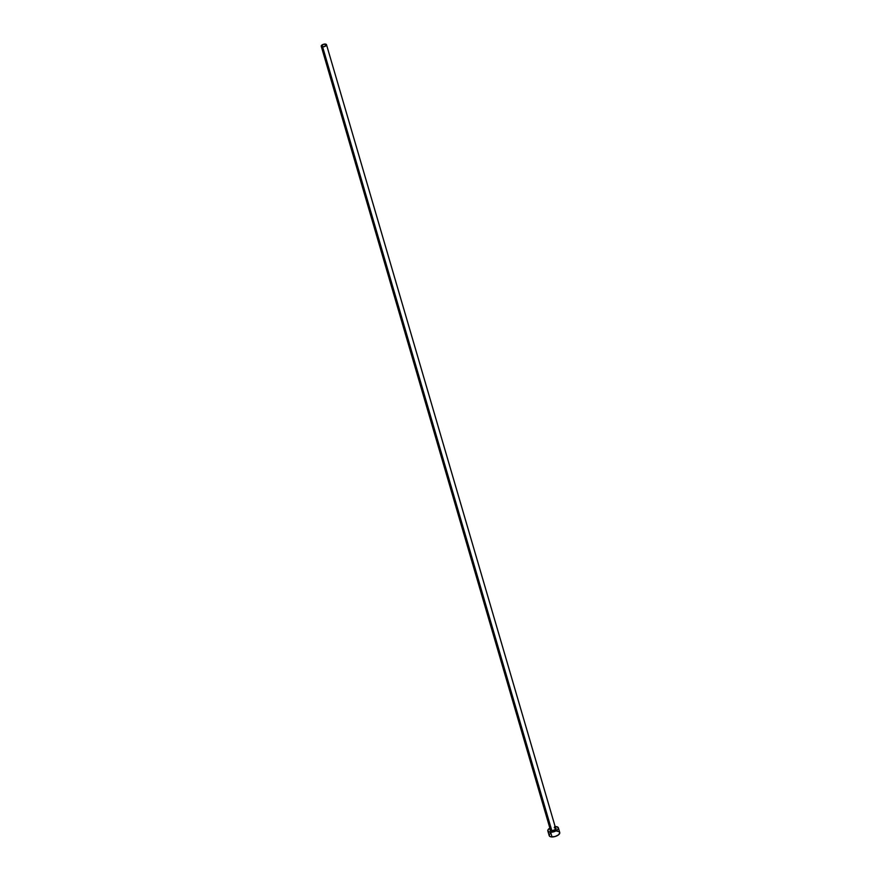 <?xml version="1.0" encoding="UTF-8"?>
<svg xmlns="http://www.w3.org/2000/svg" width="881" height="881" viewBox="0 0 881 881"><rect width="100%" height="100%" fill="white"/><g stroke="black" fill="none" stroke-linecap="round" stroke-linejoin="round"><path stroke-width="1.32" d="M550.361 829.726A2.742 1.244 -16.3 0 0 551.781 830.519L551.704 831.014A3.117 1.41 163.7 0 1 550.284 829.539M321.235 46.241L550.383 829.869A2.742 1.244 -16.3 0 0 551.781 830.519A2.742 1.244 -16.3 0 0 554.534 829.803A2.742 1.244 -16.3 0 0 555.658 828.327L326.51 44.7A2.742 1.244 163.7 0 1 325.386 46.175A2.742 1.244 163.7 0 1 322.633 46.891L551.781 830.519L322.633 46.891A2.742 1.244 163.7 0 1 321.235 46.241A2.742 1.244 163.7 0 1 322.347 44.766A2.742 1.244 163.7 0 1 325.1 44.05A2.742 1.244 163.7 0 1 326.51 44.7L323.591 44.259L321.224 46.208L324.153 46.682L326.51 44.733M547.828 830.948L549.204 835.651A5.495 2.489 -16.3 0 0 552.013 836.95A5.495 2.489 -16.3 0 0 557.53 835.518A5.495 2.489 -16.3 0 0 559.754 832.567L558.378 827.865A5.495 2.489 163.7 0 1 556.153 830.816A5.495 2.489 163.7 0 1 550.636 832.248L552.013 836.95L550.636 832.248A5.495 2.489 163.7 0 1 547.828 830.948A5.495 2.489 163.7 0 1 549.865 828.107M555.14 826.565A5.495 2.489 163.7 0 1 555.581 826.565A5.495 2.489 163.7 0 1 558.378 827.865M550.559 827.733L548.004 829.847L548.026 831.334L550.636 832.248L553.675 831.829L557.244 830.078L558.411 828.426L557.188 826.83L554.612 826.598M555.426 827.942L555.779 829.473L553.422 830.783L550.79 830.871L550.438 829.34M549.182 835.089L549.81 836.41L551.143 836.873L555.052 836.532L558.62 834.781L559.776 832.633M559.556 832.182L558.565 831.532M557.827 831.345L556.957 831.268M550.339 833.448L549.381 834.549M555.559 827.997A3.117 1.41 163.7 0 1 555.382 829.847A3.117 1.41 163.7 0 1 551.704 831.014L551.781 830.519A2.742 1.244 -16.3 0 0 555.68 828.47A2.742 1.244 -16.3 0 0 554.248 827.677M555.658 828.327L554.402 827.854"/></g></svg>
